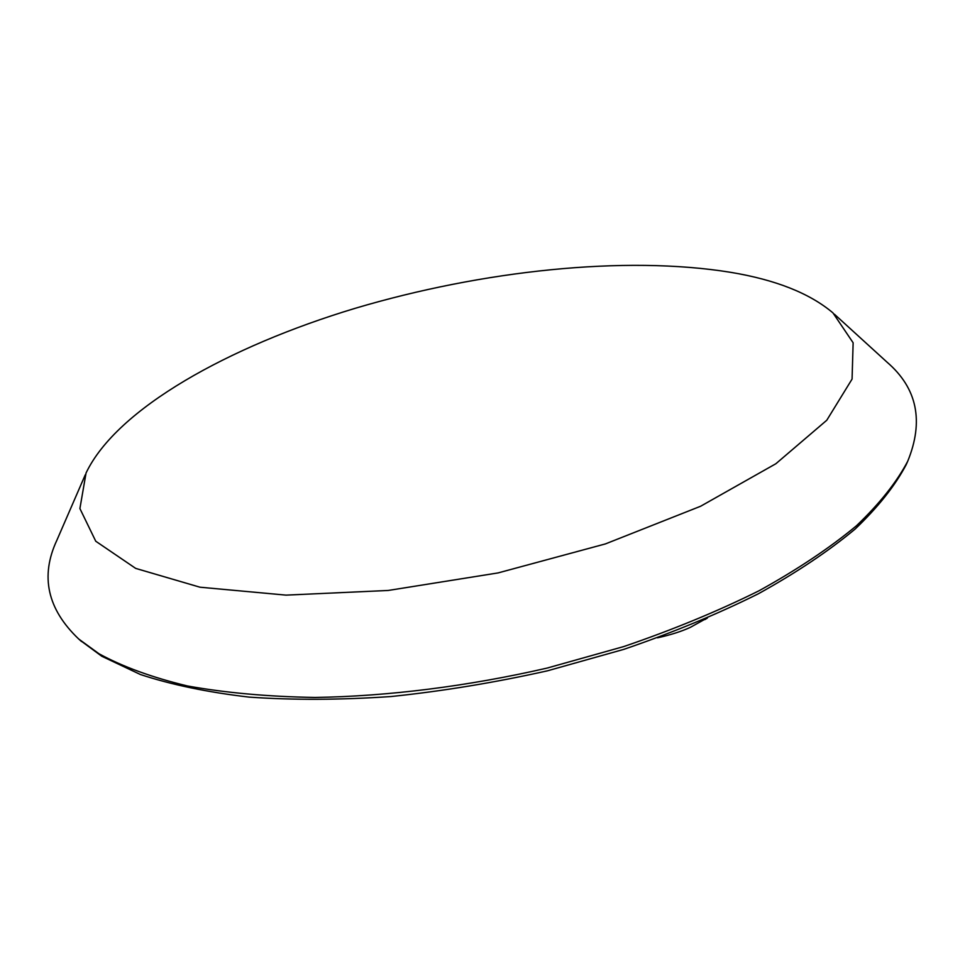 <?xml version="1.0" encoding="UTF-8"?>
<svg xmlns="http://www.w3.org/2000/svg" width="965" height="965" viewBox="0 0 965 965"><rect width="100%" height="100%" fill="white"/><g stroke="black" fill="none" stroke-linecap="round" stroke-linejoin="round"><path stroke-width="1.45" d="M80.047 640.217L101.771 656.248L140.407 674.511C171.493 684.752 207.752 692.279 249.163 697.116C293.155 700.18 340.44 699.987 391.03 696.537C442.766 691.145 494.9 682.569 547.444 670.82L623.74 649.385C672.593 632.678 717.453 614.15 758.309 593.801C796.234 572.788 828.477 551.232 855.038 529.146C878.114 507.108 895.146 485.648 906.147 464.768L906.967 462.935M834.375 314.192L887.125 362.249C917.208 388.183 924.072 421.186 907.703 461.282C896.678 482.211 879.573 503.718 856.401 525.816C829.707 547.975 797.295 569.603 759.166 590.701C718.069 611.135 672.943 629.747 623.8 646.55L547.034 668.094C467.941 686.284 388.075 696.296 315.145 697.454C268.125 696.682 225.545 692.834 187.379 685.946C152.253 677.49 122.796 666.755 98.973 653.739L78.696 638.999C47.333 609.144 40.06 576.226 56.875 540.243L85.282 474.78M730.71 272.335C775.703 279.802 809.78 293.312 832.94 312.877L853.132 342.78L852.071 379.088L826.776 420.245L775.86 463.743L700.602 506.251L605.453 543.898L498.085 572.92L388.256 590.459L286.038 595.128L199.96 587.202L135.691 568.397L95.752 541.232L79.902 508.555L86.054 472.995C116.874 408.472 228.898 346.375 354.999 308.366C481.933 270.622 624.982 255.158 730.71 272.335M706.078 618.613L690.361 627.347C681.495 631.436 670.542 634.922 657.527 637.817M906.147 464.768L907.703 461.282M81.542 641.544L78.696 638.999M707.417 618.034L704.86 619.614"/></g></svg>
